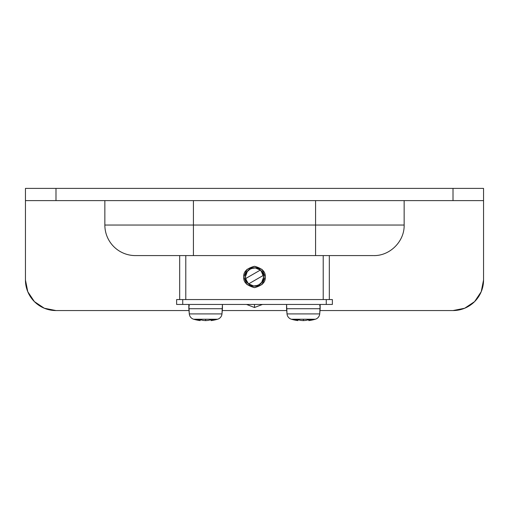 <?xml version="1.0" encoding="UTF-8"?>
<svg xmlns="http://www.w3.org/2000/svg" width="509" height="509" viewBox="0 0 509 509"><rect width="100%" height="100%" fill="white"/><g stroke="black" fill="none" stroke-linecap="round" stroke-linejoin="round"><path stroke-width="0.76" d="M329.323 255.588L329.323 299.566L329.323 255.588L372.868 255.588L193.42 255.588L193.42 225.048L193.42 255.588L135.394 255.588L315.58 255.588L315.58 225.048L104.854 225.048A30.54 30.54 0 0 0 135.394 255.588A30.54 30.54 0 0 1 104.854 225.048L104.854 200.616L104.854 225.048L193.42 225.048L193.42 200.616L193.42 225.048L403.879 225.048L315.58 225.048L315.58 200.616L315.58 255.588L373.192 255.588M243.811 276.966C243.207 271.914 246.77 268.351 254.5 266.277C262.23 268.351 265.793 271.914 265.189 276.966L262.059 269.407L254.5 266.277L246.941 269.407L243.811 276.966L246.941 284.525L254.5 287.655L262.059 284.525L265.189 276.966C265.793 282.018 262.23 285.581 254.5 287.655C246.77 285.581 243.207 282.018 243.811 276.966M453.01 200.616L25.45 200.616L25.45 280.02L27.772 291.708L34.396 301.614L44.302 308.238L55.99 310.56L188.998 310.56L55.99 310.56A30.54 30.54 0 0 1 25.45 280.02L25.45 188.4L483.55 188.4L55.99 188.4L55.99 200.616L453.01 200.616L453.01 188.4L453.01 200.616L483.55 200.616L453.01 200.616M222.274 310.56L286.726 310.56L222.274 310.56M320.002 310.56L453.01 310.56L464.698 308.238L474.604 301.614L481.228 291.708L483.55 280.02L483.55 200.616L483.55 280.02A30.54 30.54 0 0 1 453.01 310.56L320.002 310.56M25.45 200.616L55.99 200.616L55.99 188.4L25.45 188.4L25.45 280.02M483.55 200.616L483.55 188.4L483.55 200.616M185.785 299.566L185.785 255.588L185.785 299.566M323.215 255.588L323.215 299.566L323.215 255.588M179.677 255.588L179.677 299.566L179.677 255.588M320.161 305.674L319.55 305.674M189.45 305.674L188.839 305.674M246.941 269.407L254.5 266.277M246.56 304.452L254.5 307.506L254.5 304.452L254.5 307.506L262.44 304.452L254.5 307.506L246.56 304.452M182.731 304.452L176.623 304.452L182.731 304.452L182.731 299.566L176.623 299.566L176.623 304.452L176.623 299.566L326.269 299.566L326.269 304.452L182.731 304.452L182.731 299.566L326.269 299.566L326.269 304.452L182.731 304.452M332.377 304.452L326.269 304.452L332.377 304.452L332.377 299.566L326.269 299.566L332.377 299.566L332.377 304.452M248.799 284.137A9.162 9.162 0 0 0 263.662 276.966A9.162 9.162 0 0 1 245.491 278.639A9.162 9.162 0 0 1 245.338 276.966A9.162 9.162 0 0 0 245.491 278.639L260.455 270.005L255.76 267.893L250.663 268.644L246.782 272.029L245.338 276.966L247.501 271.049M246.941 282.171L245.338 276.966A9.162 9.162 0 0 1 263.509 275.293L248.545 283.933L253.24 286.045L258.337 285.288L262.218 281.91L263.662 276.966A9.162 9.162 0 0 0 263.509 275.293A9.162 9.162 0 0 1 263.662 276.966L261.499 282.883M260.163 284.175L255.626 286.064M253.991 286.115L248.258 283.678M248.837 269.757L253.374 267.868M255.009 267.817L260.742 270.26M260.977 270.489L263.662 276.966M263.509 275.293L248.545 283.933L245.491 278.639L260.455 270.005L263.509 275.293M293.992 319.506A42.667 29.637 90 0 0 296.963 320.377L296.963 319.506L296.963 320.377A42.451 14.519 90 0 0 297.93 320.6L297.93 319.62L297.93 320.6A42.451 14.519 90 0 1 296.963 320.377A42.667 29.637 -90 0 1 293.992 319.506L297.619 319.506A42.667 30.693 90 0 0 300.692 320.377A42.451 39.893 -90 0 0 303.364 320.6A42.451 39.893 90 0 0 306.036 320.377A42.451 39.893 -90 0 1 303.364 320.6L303.364 319.238L291.396 319.238A42.756 42.756 0 0 0 297.93 320.6A42.451 14.519 -90 0 1 296.963 320.377A42.451 14.519 -90 0 0 297.93 320.6A42.756 42.756 0 0 1 291.396 319.238A6.108 6.108 0 0 1 287.019 313.907L319.709 313.907L287.019 313.907L286.567 308.728L320.161 308.728L286.567 308.728L286.567 304.452L287.019 313.907A6.108 6.108 0 0 0 291.396 319.238L311.705 319.238A42.756 29.802 90 0 1 311.024 319.506A42.756 29.802 -90 0 0 311.705 319.238L315.332 319.238A42.756 42.756 90 0 1 308.817 320.594A42.756 42.756 -90 0 0 315.332 319.238L303.364 319.238L303.364 320.6A42.451 39.893 90 0 1 300.692 320.377A42.451 39.893 90 0 0 303.364 320.6A42.451 39.893 -90 0 0 306.036 320.377A42.667 30.693 -90 0 0 309.109 319.506L312.736 319.506A42.667 29.637 90 0 1 309.765 320.377A42.451 14.519 90 0 1 308.817 320.594A42.451 14.519 90 0 1 308.798 320.6A42.451 14.519 90 0 0 309.765 320.377A42.451 14.519 -90 0 1 308.829 320.594M320.161 308.728L320.161 304.452L319.709 313.907L320.161 308.728M315.332 319.238L315.332 319.238A6.108 6.108 0 0 0 319.709 313.907A6.108 6.108 0 0 1 315.332 319.238L308.798 320.6L308.798 319.62L308.798 320.6A42.451 14.519 -90 0 0 308.817 320.594A42.451 14.519 -90 0 0 309.765 320.377A42.667 29.637 -90 0 0 312.736 319.506M309.109 319.506A42.667 30.693 90 0 1 306.036 320.377A42.451 39.893 90 0 1 303.364 320.6A42.451 39.893 -90 0 1 300.692 320.377A42.667 30.693 -90 0 1 297.619 319.506M309.765 319.506L309.765 320.377L309.765 319.506M196.264 319.506A42.667 29.637 90 0 0 199.235 320.377L199.235 319.506L199.235 320.377A42.451 14.519 90 0 0 200.202 320.6L200.202 319.62L200.202 320.6A42.451 14.519 90 0 1 199.235 320.377A42.667 29.637 -90 0 1 196.264 319.506L199.891 319.506A42.667 30.693 90 0 0 202.964 320.377A42.451 39.893 -90 0 0 205.636 320.6A42.451 39.893 90 0 0 208.308 320.377A42.451 39.893 -90 0 1 205.636 320.6L205.636 319.238L193.668 319.238A42.756 42.756 0 0 0 200.202 320.6A42.451 14.519 -90 0 1 199.235 320.377A42.451 14.519 -90 0 0 200.202 320.6A42.756 42.756 0 0 1 193.668 319.238A6.108 6.108 0 0 1 189.291 313.907L221.981 313.907L189.291 313.907L188.839 308.728L222.433 308.728L188.839 308.728L188.839 304.452L189.291 313.907A6.108 6.108 0 0 0 193.668 319.238L213.977 319.238A42.756 29.802 90 0 1 213.296 319.506A42.756 29.802 -90 0 0 213.977 319.238L217.604 319.238A42.756 42.756 90 0 1 211.089 320.594A42.756 42.756 -90 0 0 217.604 319.238L205.636 319.238L205.636 320.6A42.451 39.893 90 0 1 202.964 320.377A42.451 39.893 90 0 0 205.636 320.6A42.451 39.893 -90 0 0 208.308 320.377A42.667 30.693 -90 0 0 211.381 319.506L215.008 319.506A42.667 29.637 90 0 1 212.037 320.377A42.451 14.519 90 0 1 211.089 320.594A42.451 14.519 90 0 1 211.07 320.6A42.451 14.519 90 0 0 212.037 320.377A42.451 14.519 -90 0 1 211.101 320.594M222.433 308.728L222.433 304.452L221.981 313.907L222.433 308.728M217.604 319.238L217.604 319.238A6.108 6.108 0 0 0 221.981 313.907A6.108 6.108 0 0 1 217.604 319.238L211.07 320.6L211.07 319.62L211.07 320.6A42.451 14.519 -90 0 0 211.089 320.594A42.451 14.519 -90 0 0 212.037 320.377A42.667 29.637 -90 0 0 215.008 319.506M211.381 319.506A42.667 30.693 90 0 1 208.308 320.377A42.451 39.893 90 0 1 205.636 320.6A42.451 39.893 -90 0 1 202.964 320.377A42.667 30.693 -90 0 1 199.891 319.506M212.037 319.506L212.037 320.377L212.037 319.506M373.606 255.588C389.907 256.027 404.585 241.349 404.146 225.048L404.146 200.616"/></g></svg>
